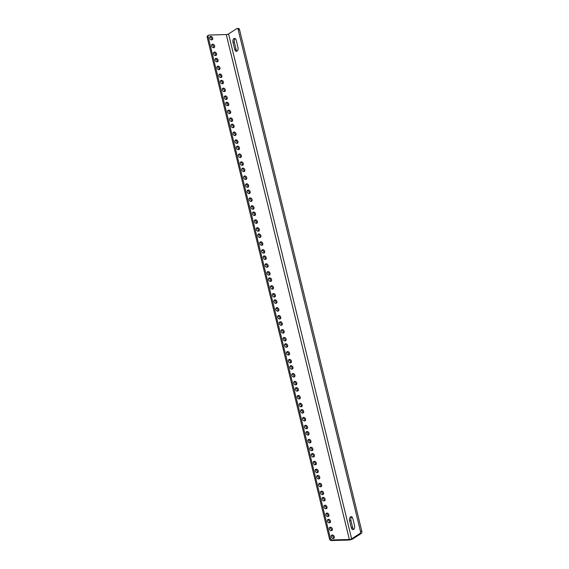 <?xml version="1.0" encoding="UTF-8"?>
<svg xmlns="http://www.w3.org/2000/svg" width="569" height="569" viewBox="0 0 569 569"><rect width="100%" height="100%" fill="white"/><g stroke="black" fill="none" stroke-linecap="round" stroke-linejoin="round"><path stroke-width="0.85" d="M211.682 39.901A1.885 1.423 57.2 0 0 211.49 37.988A1.885 1.423 57.2 0 0 209.847 36.971A1.885 1.423 57.2 0 0 209.797 36.978M213.588 47.739A1.885 1.423 57.2 0 0 213.403 45.833A1.885 1.423 57.2 0 0 211.76 44.816A1.885 1.423 57.2 0 0 211.704 44.816M215.502 55.584A1.885 1.423 57.2 0 0 215.317 53.671A1.885 1.423 57.2 0 0 213.667 52.654A1.885 1.423 57.2 0 0 213.617 52.654M217.031 61.85A1.885 1.423 57.2 0 0 216.846 59.944A1.885 1.423 57.2 0 0 215.196 58.927A1.885 1.423 57.2 0 0 215.146 58.927M218.944 69.695A1.885 1.423 57.2 0 0 218.752 67.782A1.885 1.423 57.2 0 0 217.109 66.765A1.885 1.423 57.2 0 0 217.059 66.765M220.85 77.533A1.885 1.423 57.2 0 0 220.665 75.62A1.885 1.423 57.2 0 0 219.022 74.603A1.885 1.423 57.2 0 0 218.965 74.61M222.379 83.807A1.885 1.423 57.2 0 0 222.195 81.893A1.885 1.423 57.2 0 0 220.552 80.876A1.885 1.423 57.2 0 0 220.495 80.883M224.293 91.645A1.885 1.423 57.2 0 0 224.108 89.738A1.885 1.423 57.2 0 0 222.458 88.721A1.885 1.423 57.2 0 0 222.408 88.721M226.206 99.49A1.885 1.423 57.2 0 0 226.014 97.576A1.885 1.423 57.2 0 0 224.371 96.559A1.885 1.423 57.2 0 0 224.321 96.559M227.735 105.763A1.885 1.423 57.2 0 0 227.543 103.85A1.885 1.423 57.2 0 0 225.9 102.833A1.885 1.423 57.2 0 0 225.85 102.833M229.648 113.601A1.885 1.423 57.2 0 0 229.456 111.688A1.885 1.423 57.2 0 0 227.813 110.671A1.885 1.423 57.2 0 0 227.756 110.671M231.555 121.439A1.885 1.423 57.2 0 0 231.37 119.533A1.885 1.423 57.2 0 0 229.72 118.508A1.885 1.423 57.2 0 0 229.67 118.516M233.084 127.712A1.885 1.423 57.2 0 0 232.899 125.799A1.885 1.423 57.2 0 0 231.249 124.782A1.885 1.423 57.2 0 0 231.199 124.789M234.997 135.55A1.885 1.423 57.2 0 0 234.812 133.644A1.885 1.423 57.2 0 0 233.162 132.627A1.885 1.423 57.2 0 0 233.112 132.627M236.91 143.395A1.885 1.423 57.2 0 0 236.718 141.482A1.885 1.423 57.2 0 0 235.075 140.465A1.885 1.423 57.2 0 0 235.025 140.465M238.439 149.668A1.885 1.423 57.2 0 0 238.247 147.755A1.885 1.423 57.2 0 0 236.604 146.738A1.885 1.423 57.2 0 0 236.555 146.738M240.346 157.506A1.885 1.423 57.2 0 0 240.161 155.593A1.885 1.423 57.2 0 0 238.518 154.576A1.885 1.423 57.2 0 0 238.461 154.583M242.259 165.344A1.885 1.423 57.2 0 0 242.074 163.438A1.885 1.423 57.2 0 0 240.424 162.414A1.885 1.423 57.2 0 0 240.374 162.421M243.788 171.618A1.885 1.423 57.2 0 0 243.603 169.704A1.885 1.423 57.2 0 0 241.953 168.687A1.885 1.423 57.2 0 0 241.903 168.694M245.701 179.455A1.885 1.423 57.2 0 0 245.509 177.549A1.885 1.423 57.2 0 0 243.866 176.532A1.885 1.423 57.2 0 0 243.817 176.532M247.615 187.301A1.885 1.423 57.2 0 0 247.423 185.387A1.885 1.423 57.2 0 0 245.78 184.37A1.885 1.423 57.2 0 0 245.723 184.37M249.137 193.574A1.885 1.423 57.2 0 0 248.952 191.661A1.885 1.423 57.2 0 0 247.309 190.643A1.885 1.423 57.2 0 0 247.252 190.643M251.05 201.412A1.885 1.423 57.2 0 0 250.865 199.499A1.885 1.423 57.2 0 0 249.215 198.481A1.885 1.423 57.2 0 0 249.165 198.489M252.963 209.25A1.885 1.423 57.2 0 0 252.778 207.344A1.885 1.423 57.2 0 0 251.128 206.327A1.885 1.423 57.2 0 0 251.078 206.327M254.492 215.523A1.885 1.423 57.2 0 0 254.3 213.61A1.885 1.423 57.2 0 0 252.657 212.593A1.885 1.423 57.2 0 0 252.608 212.6M256.406 223.361A1.885 1.423 57.2 0 0 256.214 221.455A1.885 1.423 57.2 0 0 254.571 220.438A1.885 1.423 57.2 0 0 254.521 220.438M258.312 231.206A1.885 1.423 57.2 0 0 258.127 229.293A1.885 1.423 57.2 0 0 256.484 228.276A1.885 1.423 57.2 0 0 256.427 228.276M259.841 237.479A1.885 1.423 57.2 0 0 259.656 235.566A1.885 1.423 57.2 0 0 258.013 234.549A1.885 1.423 57.2 0 0 257.956 234.549M261.754 245.317A1.885 1.423 57.2 0 0 261.569 243.404A1.885 1.423 57.2 0 0 259.919 242.387A1.885 1.423 57.2 0 0 259.869 242.394M263.667 253.155A1.885 1.423 57.2 0 0 263.475 251.249A1.885 1.423 57.2 0 0 261.832 250.232A1.885 1.423 57.2 0 0 261.783 250.232M265.197 259.428A1.885 1.423 57.2 0 0 265.005 257.515A1.885 1.423 57.2 0 0 263.362 256.498A1.885 1.423 57.2 0 0 263.312 256.505M267.103 267.266A1.885 1.423 57.2 0 0 266.918 265.36A1.885 1.423 57.2 0 0 265.275 264.343A1.885 1.423 57.2 0 0 265.218 264.343M269.016 275.112A1.885 1.423 57.2 0 0 268.831 273.198A1.885 1.423 57.2 0 0 267.181 272.181A1.885 1.423 57.2 0 0 267.131 272.181M270.545 281.385A1.885 1.423 57.2 0 0 270.36 279.471A1.885 1.423 57.2 0 0 268.71 278.454A1.885 1.423 57.2 0 0 268.66 278.454M272.459 289.223A1.885 1.423 57.2 0 0 272.267 287.309A1.885 1.423 57.2 0 0 270.624 286.292A1.885 1.423 57.2 0 0 270.574 286.299M274.372 297.061A1.885 1.423 57.2 0 0 274.18 295.155A1.885 1.423 57.2 0 0 272.537 294.137A1.885 1.423 57.2 0 0 272.48 294.137M275.901 303.334A1.885 1.423 57.2 0 0 275.709 301.421A1.885 1.423 57.2 0 0 274.066 300.404A1.885 1.423 57.2 0 0 274.009 300.411M277.807 311.172A1.885 1.423 57.2 0 0 277.622 309.266A1.885 1.423 57.2 0 0 275.972 308.249A1.885 1.423 57.2 0 0 275.922 308.249M279.72 319.017A1.885 1.423 57.2 0 0 279.535 317.104A1.885 1.423 57.2 0 0 277.885 316.087A1.885 1.423 57.2 0 0 277.836 316.087M281.25 325.29A1.885 1.423 57.2 0 0 281.065 323.377A1.885 1.423 57.2 0 0 279.415 322.36A1.885 1.423 57.2 0 0 279.365 322.36M283.163 333.128A1.885 1.423 57.2 0 0 282.971 331.215A1.885 1.423 57.2 0 0 281.328 330.198A1.885 1.423 57.2 0 0 281.278 330.205M285.069 340.966A1.885 1.423 57.2 0 0 284.884 339.06A1.885 1.423 57.2 0 0 283.241 338.043A1.885 1.423 57.2 0 0 283.184 338.043M286.598 347.239A1.885 1.423 57.2 0 0 286.413 345.326A1.885 1.423 57.2 0 0 284.77 344.309A1.885 1.423 57.2 0 0 284.713 344.316M288.511 355.077A1.885 1.423 57.2 0 0 288.327 353.171A1.885 1.423 57.2 0 0 286.676 352.154A1.885 1.423 57.2 0 0 286.627 352.154M290.425 362.922A1.885 1.423 57.2 0 0 290.233 361.009A1.885 1.423 57.2 0 0 288.59 359.992A1.885 1.423 57.2 0 0 288.54 359.992M291.954 369.196A1.885 1.423 57.2 0 0 291.762 367.282A1.885 1.423 57.2 0 0 290.119 366.265A1.885 1.423 57.2 0 0 290.069 366.265M293.86 377.034A1.885 1.423 57.2 0 0 293.675 375.12A1.885 1.423 57.2 0 0 292.032 374.103A1.885 1.423 57.2 0 0 291.975 374.11M295.773 384.872A1.885 1.423 57.2 0 0 295.588 382.965A1.885 1.423 57.2 0 0 293.938 381.948A1.885 1.423 57.2 0 0 293.889 381.948M297.303 391.145A1.885 1.423 57.2 0 0 297.118 389.232A1.885 1.423 57.2 0 0 295.467 388.214A1.885 1.423 57.2 0 0 295.418 388.222M299.216 398.983A1.885 1.423 57.2 0 0 299.024 397.077A1.885 1.423 57.2 0 0 297.381 396.06A1.885 1.423 57.2 0 0 297.331 396.06M301.129 406.828A1.885 1.423 57.2 0 0 300.937 404.915A1.885 1.423 57.2 0 0 299.294 403.898A1.885 1.423 57.2 0 0 299.244 403.898M302.658 413.101A1.885 1.423 57.2 0 0 302.466 411.188A1.885 1.423 57.2 0 0 300.823 410.171A1.885 1.423 57.2 0 0 300.773 410.171M304.564 420.939A1.885 1.423 57.2 0 0 304.379 419.026A1.885 1.423 57.2 0 0 302.736 418.009A1.885 1.423 57.2 0 0 302.68 418.016M306.478 428.777A1.885 1.423 57.2 0 0 306.293 426.871A1.885 1.423 57.2 0 0 304.643 425.854A1.885 1.423 57.2 0 0 304.593 425.854M308.007 435.05A1.885 1.423 57.2 0 0 307.822 433.144A1.885 1.423 57.2 0 0 306.172 432.12A1.885 1.423 57.2 0 0 306.122 432.127M309.92 442.888A1.885 1.423 57.2 0 0 309.728 440.982A1.885 1.423 57.2 0 0 308.085 439.965A1.885 1.423 57.2 0 0 308.035 439.965M311.826 450.733A1.885 1.423 57.2 0 0 311.641 448.82A1.885 1.423 57.2 0 0 309.998 447.803A1.885 1.423 57.2 0 0 309.941 447.803M313.355 457.007A1.885 1.423 57.2 0 0 313.17 455.093A1.885 1.423 57.2 0 0 311.528 454.076A1.885 1.423 57.2 0 0 311.471 454.076M315.269 464.845A1.885 1.423 57.2 0 0 315.084 462.931A1.885 1.423 57.2 0 0 313.434 461.914A1.885 1.423 57.2 0 0 313.384 461.921M317.182 472.683A1.885 1.423 57.2 0 0 316.99 470.776A1.885 1.423 57.2 0 0 315.347 469.759A1.885 1.423 57.2 0 0 315.297 469.759M318.711 478.956A1.885 1.423 57.2 0 0 318.519 477.05A1.885 1.423 57.2 0 0 316.876 476.025A1.885 1.423 57.2 0 0 316.826 476.033M320.624 486.794A1.885 1.423 57.2 0 0 320.432 484.888A1.885 1.423 57.2 0 0 318.789 483.87A1.885 1.423 57.2 0 0 318.732 483.87M322.531 494.639A1.885 1.423 57.2 0 0 322.346 492.726A1.885 1.423 57.2 0 0 320.696 491.708A1.885 1.423 57.2 0 0 320.646 491.708M324.06 500.912A1.885 1.423 57.2 0 0 323.875 498.999A1.885 1.423 57.2 0 0 322.225 497.982A1.885 1.423 57.2 0 0 322.175 497.982M325.973 508.75A1.885 1.423 57.2 0 0 325.788 506.837A1.885 1.423 57.2 0 0 324.138 505.82A1.885 1.423 57.2 0 0 324.088 505.827M327.886 516.588A1.885 1.423 57.2 0 0 327.694 514.682A1.885 1.423 57.2 0 0 326.051 513.665A1.885 1.423 57.2 0 0 326.001 513.665M329.415 522.861A1.885 1.423 57.2 0 0 329.223 520.955A1.885 1.423 57.2 0 0 327.58 519.931A1.885 1.423 57.2 0 0 327.531 519.938M331.322 530.706A1.885 1.423 57.2 0 0 331.137 528.793A1.885 1.423 57.2 0 0 329.494 527.776A1.885 1.423 57.2 0 0 329.437 527.776M333.235 538.544A1.885 1.423 57.2 0 0 333.05 536.631A1.885 1.423 57.2 0 0 331.4 535.614A1.885 1.423 57.2 0 0 331.35 535.614M329.501 538.957L207.194 37.241A1.679 1.266 -122.8 0 1 207.635 35.797L208.56 35.2A1.679 1.266 -122.8 0 1 209.086 35.043L226.27 34.56A1.679 0.455 166.3 0 0 228.546 33.927L351.628 538.843A1.679 0.455 166.3 0 1 349.359 539.476L332.225 539.953A1.743 1.323 -122.8 0 1 330.425 538.366L329.501 538.957A1.743 1.323 -122.8 0 0 331.3 540.55L332.225 539.953M228.546 33.927L236.811 28.599A1.743 1.038 88.4 0 1 237.159 28.486L238.503 28.45A1.743 1.038 88.4 0 1 239.513 29.574L361.806 531.226A1.743 1.038 88.4 0 1 361.244 533.48L352.979 538.8A3.357 0.91 -13.7 0 1 348.434 540.066L331.3 540.55M210.772 36.38A1.885 1.423 -122.8 0 1 212.586 37.725A1.885 1.423 -122.8 0 1 212.223 39.723A1.885 1.423 -122.8 0 1 211.625 39.901A1.885 1.423 -122.8 0 1 209.812 38.557A1.885 1.423 -122.8 0 1 210.174 36.558A1.885 1.423 -122.8 0 1 210.772 36.38M212.678 44.218A1.885 1.423 -122.8 0 1 214.499 45.563A1.885 1.423 -122.8 0 1 214.129 47.568A1.885 1.423 -122.8 0 1 213.539 47.746A1.885 1.423 -122.8 0 1 211.718 46.395A1.885 1.423 -122.8 0 1 212.088 44.396A1.885 1.423 -122.8 0 1 212.678 44.218M214.591 52.056A1.885 1.423 -122.8 0 1 216.412 53.408A1.885 1.423 -122.8 0 1 216.042 55.406A1.885 1.423 -122.8 0 1 215.452 55.584A1.885 1.423 -122.8 0 1 213.631 54.24A1.885 1.423 -122.8 0 1 214.001 52.234A1.885 1.423 -122.8 0 1 214.591 52.056M216.12 58.33A1.885 1.423 -122.8 0 1 217.941 59.674A1.885 1.423 -122.8 0 1 217.571 61.68A1.885 1.423 -122.8 0 1 216.981 61.857A1.885 1.423 -122.8 0 1 215.16 60.513A1.885 1.423 -122.8 0 1 215.53 58.507A1.885 1.423 -122.8 0 1 216.12 58.33M218.034 66.175A1.885 1.423 -122.8 0 1 219.847 67.519A1.885 1.423 -122.8 0 1 219.485 69.518A1.885 1.423 -122.8 0 1 218.887 69.695A1.885 1.423 -122.8 0 1 217.073 68.351A1.885 1.423 -122.8 0 1 217.436 66.353A1.885 1.423 -122.8 0 1 218.034 66.175M219.94 74.013A1.885 1.423 -122.8 0 1 221.761 75.357A1.885 1.423 -122.8 0 1 221.391 77.363A1.885 1.423 -122.8 0 1 220.8 77.533A1.885 1.423 -122.8 0 1 218.987 76.189A1.885 1.423 -122.8 0 1 219.35 74.19A1.885 1.423 -122.8 0 1 219.94 74.013M221.469 80.286A1.885 1.423 -122.8 0 1 223.29 81.63A1.885 1.423 -122.8 0 1 222.92 83.629A1.885 1.423 -122.8 0 1 222.33 83.807A1.885 1.423 -122.8 0 1 220.509 82.462A1.885 1.423 -122.8 0 1 220.879 80.464A1.885 1.423 -122.8 0 1 221.469 80.286M223.382 88.124A1.885 1.423 -122.8 0 1 225.203 89.468A1.885 1.423 -122.8 0 1 224.833 91.474A1.885 1.423 -122.8 0 1 224.243 91.652A1.885 1.423 -122.8 0 1 222.422 90.307A1.885 1.423 -122.8 0 1 222.792 88.302A1.885 1.423 -122.8 0 1 223.382 88.124M225.296 95.962A1.885 1.423 -122.8 0 1 227.109 97.313A1.885 1.423 -122.8 0 1 226.747 99.312A1.885 1.423 -122.8 0 1 226.156 99.49A1.885 1.423 -122.8 0 1 224.335 98.145A1.885 1.423 -122.8 0 1 224.705 96.14A1.885 1.423 -122.8 0 1 225.296 95.962M226.825 102.235A1.885 1.423 -122.8 0 1 228.638 103.579A1.885 1.423 -122.8 0 1 228.276 105.585A1.885 1.423 -122.8 0 1 227.685 105.763A1.885 1.423 -122.8 0 1 225.865 104.419A1.885 1.423 -122.8 0 1 226.234 102.413A1.885 1.423 -122.8 0 1 226.825 102.235M228.731 110.08A1.885 1.423 -122.8 0 1 230.552 111.424A1.885 1.423 -122.8 0 1 230.182 113.423A1.885 1.423 -122.8 0 1 229.592 113.601A1.885 1.423 -122.8 0 1 227.778 112.257A1.885 1.423 -122.8 0 1 228.141 110.258A1.885 1.423 -122.8 0 1 228.731 110.08M230.644 117.918A1.885 1.423 -122.8 0 1 232.465 119.262A1.885 1.423 -122.8 0 1 232.095 121.268A1.885 1.423 -122.8 0 1 231.505 121.446A1.885 1.423 -122.8 0 1 229.684 120.095A1.885 1.423 -122.8 0 1 230.054 118.096A1.885 1.423 -122.8 0 1 230.644 117.918M232.173 124.191A1.885 1.423 -122.8 0 1 233.994 125.536A1.885 1.423 -122.8 0 1 233.624 127.534A1.885 1.423 -122.8 0 1 233.034 127.712A1.885 1.423 -122.8 0 1 231.213 126.368A1.885 1.423 -122.8 0 1 231.583 124.369A1.885 1.423 -122.8 0 1 232.173 124.191M234.087 132.029A1.885 1.423 -122.8 0 1 235.907 133.374A1.885 1.423 -122.8 0 1 235.538 135.379A1.885 1.423 -122.8 0 1 234.947 135.557A1.885 1.423 -122.8 0 1 233.126 134.213A1.885 1.423 -122.8 0 1 233.496 132.207A1.885 1.423 -122.8 0 1 234.087 132.029M236 139.867A1.885 1.423 -122.8 0 1 237.814 141.219A1.885 1.423 -122.8 0 1 237.451 143.217A1.885 1.423 -122.8 0 1 236.853 143.395A1.885 1.423 -122.8 0 1 235.04 142.051A1.885 1.423 -122.8 0 1 235.402 140.045A1.885 1.423 -122.8 0 1 236 139.867M237.529 146.141A1.885 1.423 -122.8 0 1 239.343 147.485A1.885 1.423 -122.8 0 1 238.98 149.491A1.885 1.423 -122.8 0 1 238.383 149.668A1.885 1.423 -122.8 0 1 236.569 148.324A1.885 1.423 -122.8 0 1 236.932 146.318A1.885 1.423 -122.8 0 1 237.529 146.141M239.435 153.986A1.885 1.423 -122.8 0 1 241.256 155.33A1.885 1.423 -122.8 0 1 240.886 157.328A1.885 1.423 -122.8 0 1 240.296 157.506A1.885 1.423 -122.8 0 1 238.475 156.162A1.885 1.423 -122.8 0 1 238.845 154.163A1.885 1.423 -122.8 0 1 239.435 153.986M241.348 161.824A1.885 1.423 -122.8 0 1 243.169 163.168A1.885 1.423 -122.8 0 1 242.799 165.174A1.885 1.423 -122.8 0 1 242.209 165.351A1.885 1.423 -122.8 0 1 240.388 164A1.885 1.423 -122.8 0 1 240.758 162.001A1.885 1.423 -122.8 0 1 241.348 161.824M242.878 168.097A1.885 1.423 -122.8 0 1 244.698 169.441A1.885 1.423 -122.8 0 1 244.329 171.44A1.885 1.423 -122.8 0 1 243.738 171.618A1.885 1.423 -122.8 0 1 241.917 170.273A1.885 1.423 -122.8 0 1 242.287 168.275A1.885 1.423 -122.8 0 1 242.878 168.097M244.791 175.935A1.885 1.423 -122.8 0 1 246.605 177.279A1.885 1.423 -122.8 0 1 246.242 179.285A1.885 1.423 -122.8 0 1 245.652 179.463A1.885 1.423 -122.8 0 1 243.831 178.118A1.885 1.423 -122.8 0 1 244.201 176.113A1.885 1.423 -122.8 0 1 244.791 175.935M246.697 183.773A1.885 1.423 -122.8 0 1 248.518 185.124A1.885 1.423 -122.8 0 1 248.148 187.123A1.885 1.423 -122.8 0 1 247.558 187.301A1.885 1.423 -122.8 0 1 245.744 185.956A1.885 1.423 -122.8 0 1 246.107 183.951A1.885 1.423 -122.8 0 1 246.697 183.773M248.226 190.046A1.885 1.423 -122.8 0 1 250.047 191.39A1.885 1.423 -122.8 0 1 249.677 193.396A1.885 1.423 -122.8 0 1 249.087 193.574A1.885 1.423 -122.8 0 1 247.273 192.23A1.885 1.423 -122.8 0 1 247.636 190.224A1.885 1.423 -122.8 0 1 248.226 190.046M250.14 197.891A1.885 1.423 -122.8 0 1 251.96 199.235A1.885 1.423 -122.8 0 1 251.59 201.234A1.885 1.423 -122.8 0 1 251 201.412A1.885 1.423 -122.8 0 1 249.179 200.068A1.885 1.423 -122.8 0 1 249.549 198.069A1.885 1.423 -122.8 0 1 250.14 197.891M252.053 205.729A1.885 1.423 -122.8 0 1 253.866 207.073A1.885 1.423 -122.8 0 1 253.504 209.079A1.885 1.423 -122.8 0 1 252.913 209.257A1.885 1.423 -122.8 0 1 251.093 207.905A1.885 1.423 -122.8 0 1 251.462 205.907A1.885 1.423 -122.8 0 1 252.053 205.729M253.582 212.002A1.885 1.423 -122.8 0 1 255.396 213.347A1.885 1.423 -122.8 0 1 255.033 215.345A1.885 1.423 -122.8 0 1 254.443 215.523A1.885 1.423 -122.8 0 1 252.622 214.179A1.885 1.423 -122.8 0 1 252.992 212.18A1.885 1.423 -122.8 0 1 253.582 212.002M255.495 219.84A1.885 1.423 -122.8 0 1 257.309 221.185A1.885 1.423 -122.8 0 1 256.946 223.19A1.885 1.423 -122.8 0 1 256.349 223.368A1.885 1.423 -122.8 0 1 254.535 222.024A1.885 1.423 -122.8 0 1 254.898 220.018A1.885 1.423 -122.8 0 1 255.495 219.84M257.401 227.678A1.885 1.423 -122.8 0 1 259.222 229.03A1.885 1.423 -122.8 0 1 258.852 231.028A1.885 1.423 -122.8 0 1 258.262 231.206A1.885 1.423 -122.8 0 1 256.441 229.862A1.885 1.423 -122.8 0 1 256.811 227.856A1.885 1.423 -122.8 0 1 257.401 227.678M258.931 233.951A1.885 1.423 -122.8 0 1 260.751 235.296A1.885 1.423 -122.8 0 1 260.382 237.301A1.885 1.423 -122.8 0 1 259.791 237.479A1.885 1.423 -122.8 0 1 257.97 236.135A1.885 1.423 -122.8 0 1 258.34 234.129A1.885 1.423 -122.8 0 1 258.931 233.951M260.844 241.797A1.885 1.423 -122.8 0 1 262.665 243.141A1.885 1.423 -122.8 0 1 262.295 245.139A1.885 1.423 -122.8 0 1 261.704 245.317A1.885 1.423 -122.8 0 1 259.884 243.973A1.885 1.423 -122.8 0 1 260.253 241.974A1.885 1.423 -122.8 0 1 260.844 241.797M262.757 249.635A1.885 1.423 -122.8 0 1 264.571 250.979A1.885 1.423 -122.8 0 1 264.208 252.985A1.885 1.423 -122.8 0 1 263.611 253.162A1.885 1.423 -122.8 0 1 261.797 251.811A1.885 1.423 -122.8 0 1 262.16 249.812A1.885 1.423 -122.8 0 1 262.757 249.635M264.286 255.908A1.885 1.423 -122.8 0 1 266.1 257.252A1.885 1.423 -122.8 0 1 265.737 259.251A1.885 1.423 -122.8 0 1 265.14 259.428A1.885 1.423 -122.8 0 1 263.326 258.084A1.885 1.423 -122.8 0 1 263.689 256.086A1.885 1.423 -122.8 0 1 264.286 255.908M266.192 263.746A1.885 1.423 -122.8 0 1 268.013 265.09A1.885 1.423 -122.8 0 1 267.643 267.096A1.885 1.423 -122.8 0 1 267.053 267.274A1.885 1.423 -122.8 0 1 265.232 265.929A1.885 1.423 -122.8 0 1 265.602 263.924A1.885 1.423 -122.8 0 1 266.192 263.746M268.106 271.584A1.885 1.423 -122.8 0 1 269.926 272.935A1.885 1.423 -122.8 0 1 269.557 274.934A1.885 1.423 -122.8 0 1 268.966 275.112A1.885 1.423 -122.8 0 1 267.146 273.767A1.885 1.423 -122.8 0 1 267.515 271.762A1.885 1.423 -122.8 0 1 268.106 271.584M269.635 277.857A1.885 1.423 -122.8 0 1 271.456 279.201A1.885 1.423 -122.8 0 1 271.086 281.207A1.885 1.423 -122.8 0 1 270.495 281.385A1.885 1.423 -122.8 0 1 268.675 280.04A1.885 1.423 -122.8 0 1 269.045 278.035A1.885 1.423 -122.8 0 1 269.635 277.857M271.548 285.702A1.885 1.423 -122.8 0 1 273.362 287.046A1.885 1.423 -122.8 0 1 272.999 289.045A1.885 1.423 -122.8 0 1 272.409 289.223A1.885 1.423 -122.8 0 1 270.588 287.878A1.885 1.423 -122.8 0 1 270.958 285.88A1.885 1.423 -122.8 0 1 271.548 285.702M273.454 293.54A1.885 1.423 -122.8 0 1 275.275 294.884A1.885 1.423 -122.8 0 1 274.905 296.89A1.885 1.423 -122.8 0 1 274.315 297.068A1.885 1.423 -122.8 0 1 272.501 295.716A1.885 1.423 -122.8 0 1 272.864 293.718A1.885 1.423 -122.8 0 1 273.454 293.54M274.983 299.813A1.885 1.423 -122.8 0 1 276.804 301.157A1.885 1.423 -122.8 0 1 276.434 303.156A1.885 1.423 -122.8 0 1 275.844 303.334A1.885 1.423 -122.8 0 1 274.03 301.99A1.885 1.423 -122.8 0 1 274.393 299.991A1.885 1.423 -122.8 0 1 274.983 299.813M276.897 307.651A1.885 1.423 -122.8 0 1 278.718 308.995A1.885 1.423 -122.8 0 1 278.348 311.001A1.885 1.423 -122.8 0 1 277.757 311.179A1.885 1.423 -122.8 0 1 275.937 309.835A1.885 1.423 -122.8 0 1 276.306 307.829A1.885 1.423 -122.8 0 1 276.897 307.651M278.81 315.489A1.885 1.423 -122.8 0 1 280.631 316.841A1.885 1.423 -122.8 0 1 280.261 318.839A1.885 1.423 -122.8 0 1 279.671 319.017A1.885 1.423 -122.8 0 1 277.85 317.673A1.885 1.423 -122.8 0 1 278.22 315.667A1.885 1.423 -122.8 0 1 278.81 315.489M280.339 321.762A1.885 1.423 -122.8 0 1 282.153 323.114A1.885 1.423 -122.8 0 1 281.79 325.112A1.885 1.423 -122.8 0 1 281.2 325.29A1.885 1.423 -122.8 0 1 279.379 323.946A1.885 1.423 -122.8 0 1 279.749 321.94A1.885 1.423 -122.8 0 1 280.339 321.762M282.252 329.607A1.885 1.423 -122.8 0 1 284.066 330.952A1.885 1.423 -122.8 0 1 283.703 332.95A1.885 1.423 -122.8 0 1 283.106 333.128A1.885 1.423 -122.8 0 1 281.292 331.784A1.885 1.423 -122.8 0 1 281.655 329.785A1.885 1.423 -122.8 0 1 282.252 329.607M284.159 337.445A1.885 1.423 -122.8 0 1 285.979 338.79A1.885 1.423 -122.8 0 1 285.61 340.795A1.885 1.423 -122.8 0 1 285.019 340.973A1.885 1.423 -122.8 0 1 283.198 339.622A1.885 1.423 -122.8 0 1 283.568 337.623A1.885 1.423 -122.8 0 1 284.159 337.445M285.688 343.719A1.885 1.423 -122.8 0 1 287.509 345.063A1.885 1.423 -122.8 0 1 287.139 347.062A1.885 1.423 -122.8 0 1 286.548 347.239A1.885 1.423 -122.8 0 1 284.728 345.895A1.885 1.423 -122.8 0 1 285.097 343.896A1.885 1.423 -122.8 0 1 285.688 343.719M287.601 351.557A1.885 1.423 -122.8 0 1 289.422 352.901A1.885 1.423 -122.8 0 1 289.052 354.907A1.885 1.423 -122.8 0 1 288.462 355.084A1.885 1.423 -122.8 0 1 286.641 353.74A1.885 1.423 -122.8 0 1 287.011 351.734A1.885 1.423 -122.8 0 1 287.601 351.557M289.514 359.402A1.885 1.423 -122.8 0 1 291.328 360.746A1.885 1.423 -122.8 0 1 290.965 362.745A1.885 1.423 -122.8 0 1 290.375 362.922A1.885 1.423 -122.8 0 1 288.554 361.578A1.885 1.423 -122.8 0 1 288.924 359.572A1.885 1.423 -122.8 0 1 289.514 359.402M291.043 365.668A1.885 1.423 -122.8 0 1 292.857 367.019A1.885 1.423 -122.8 0 1 292.494 369.018A1.885 1.423 -122.8 0 1 291.897 369.196A1.885 1.423 -122.8 0 1 290.083 367.851A1.885 1.423 -122.8 0 1 290.446 365.846A1.885 1.423 -122.8 0 1 291.043 365.668M292.95 373.513A1.885 1.423 -122.8 0 1 294.77 374.857A1.885 1.423 -122.8 0 1 294.401 376.856A1.885 1.423 -122.8 0 1 293.81 377.034A1.885 1.423 -122.8 0 1 291.997 375.689A1.885 1.423 -122.8 0 1 292.359 373.691A1.885 1.423 -122.8 0 1 292.95 373.513M294.863 381.351A1.885 1.423 -122.8 0 1 296.684 382.695A1.885 1.423 -122.8 0 1 296.314 384.701A1.885 1.423 -122.8 0 1 295.724 384.879A1.885 1.423 -122.8 0 1 293.903 383.527A1.885 1.423 -122.8 0 1 294.273 381.529A1.885 1.423 -122.8 0 1 294.863 381.351M296.392 387.624A1.885 1.423 -122.8 0 1 298.213 388.968A1.885 1.423 -122.8 0 1 297.843 390.967A1.885 1.423 -122.8 0 1 297.253 391.145A1.885 1.423 -122.8 0 1 295.432 389.801A1.885 1.423 -122.8 0 1 295.802 387.802A1.885 1.423 -122.8 0 1 296.392 387.624M298.305 395.462A1.885 1.423 -122.8 0 1 300.119 396.806A1.885 1.423 -122.8 0 1 299.756 398.812A1.885 1.423 -122.8 0 1 299.166 398.99A1.885 1.423 -122.8 0 1 297.345 397.646A1.885 1.423 -122.8 0 1 297.715 395.64A1.885 1.423 -122.8 0 1 298.305 395.462M300.219 403.307A1.885 1.423 -122.8 0 1 302.032 404.651A1.885 1.423 -122.8 0 1 301.662 406.65A1.885 1.423 -122.8 0 1 301.072 406.828A1.885 1.423 -122.8 0 1 299.258 405.484A1.885 1.423 -122.8 0 1 299.621 403.485A1.885 1.423 -122.8 0 1 300.219 403.307M301.741 409.573A1.885 1.423 -122.8 0 1 303.562 410.925A1.885 1.423 -122.8 0 1 303.192 412.923A1.885 1.423 -122.8 0 1 302.601 413.101A1.885 1.423 -122.8 0 1 300.788 411.757A1.885 1.423 -122.8 0 1 301.15 409.751A1.885 1.423 -122.8 0 1 301.741 409.573M303.654 417.418A1.885 1.423 -122.8 0 1 305.475 418.763A1.885 1.423 -122.8 0 1 305.105 420.761A1.885 1.423 -122.8 0 1 304.515 420.939A1.885 1.423 -122.8 0 1 302.694 419.595A1.885 1.423 -122.8 0 1 303.064 417.596A1.885 1.423 -122.8 0 1 303.654 417.418M305.567 425.256A1.885 1.423 -122.8 0 1 307.388 426.601A1.885 1.423 -122.8 0 1 307.018 428.606A1.885 1.423 -122.8 0 1 306.428 428.784A1.885 1.423 -122.8 0 1 304.607 427.433A1.885 1.423 -122.8 0 1 304.977 425.434A1.885 1.423 -122.8 0 1 305.567 425.256M307.096 431.53A1.885 1.423 -122.8 0 1 308.917 432.874A1.885 1.423 -122.8 0 1 308.547 434.88A1.885 1.423 -122.8 0 1 307.957 435.05A1.885 1.423 -122.8 0 1 306.136 433.706A1.885 1.423 -122.8 0 1 306.506 431.707A1.885 1.423 -122.8 0 1 307.096 431.53M309.01 439.368A1.885 1.423 -122.8 0 1 310.823 440.712A1.885 1.423 -122.8 0 1 310.461 442.718A1.885 1.423 -122.8 0 1 309.863 442.895A1.885 1.423 -122.8 0 1 308.049 441.551A1.885 1.423 -122.8 0 1 308.412 439.545A1.885 1.423 -122.8 0 1 309.01 439.368M310.916 447.213A1.885 1.423 -122.8 0 1 312.737 448.557A1.885 1.423 -122.8 0 1 312.367 450.556A1.885 1.423 -122.8 0 1 311.776 450.733A1.885 1.423 -122.8 0 1 309.956 449.389A1.885 1.423 -122.8 0 1 310.325 447.39A1.885 1.423 -122.8 0 1 310.916 447.213M312.445 453.479A1.885 1.423 -122.8 0 1 314.266 454.83A1.885 1.423 -122.8 0 1 313.896 456.829A1.885 1.423 -122.8 0 1 313.306 457.007A1.885 1.423 -122.8 0 1 311.485 455.662A1.885 1.423 -122.8 0 1 311.855 453.657A1.885 1.423 -122.8 0 1 312.445 453.479M314.358 461.324A1.885 1.423 -122.8 0 1 316.179 462.668A1.885 1.423 -122.8 0 1 315.809 464.667A1.885 1.423 -122.8 0 1 315.219 464.845A1.885 1.423 -122.8 0 1 313.398 463.5A1.885 1.423 -122.8 0 1 313.768 461.502A1.885 1.423 -122.8 0 1 314.358 461.324M316.272 469.162A1.885 1.423 -122.8 0 1 318.085 470.506A1.885 1.423 -122.8 0 1 317.722 472.512A1.885 1.423 -122.8 0 1 317.132 472.69A1.885 1.423 -122.8 0 1 315.311 471.338A1.885 1.423 -122.8 0 1 315.681 469.34A1.885 1.423 -122.8 0 1 316.272 469.162M317.801 475.435A1.885 1.423 -122.8 0 1 319.614 476.779A1.885 1.423 -122.8 0 1 319.252 478.785A1.885 1.423 -122.8 0 1 318.661 478.963A1.885 1.423 -122.8 0 1 316.841 477.611A1.885 1.423 -122.8 0 1 317.21 475.613A1.885 1.423 -122.8 0 1 317.801 475.435M319.707 483.273A1.885 1.423 -122.8 0 1 321.528 484.617A1.885 1.423 -122.8 0 1 321.158 486.623A1.885 1.423 -122.8 0 1 320.567 486.801A1.885 1.423 -122.8 0 1 318.754 485.457A1.885 1.423 -122.8 0 1 319.117 483.451A1.885 1.423 -122.8 0 1 319.707 483.273M321.62 491.118A1.885 1.423 -122.8 0 1 323.441 492.462A1.885 1.423 -122.8 0 1 323.071 494.461A1.885 1.423 -122.8 0 1 322.481 494.639A1.885 1.423 -122.8 0 1 320.66 493.295A1.885 1.423 -122.8 0 1 321.03 491.296A1.885 1.423 -122.8 0 1 321.62 491.118M323.149 497.384A1.885 1.423 -122.8 0 1 324.97 498.736A1.885 1.423 -122.8 0 1 324.6 500.734A1.885 1.423 -122.8 0 1 324.01 500.912A1.885 1.423 -122.8 0 1 322.189 499.568A1.885 1.423 -122.8 0 1 322.559 497.562A1.885 1.423 -122.8 0 1 323.149 497.384M325.063 505.229A1.885 1.423 -122.8 0 1 326.876 506.574A1.885 1.423 -122.8 0 1 326.514 508.572A1.885 1.423 -122.8 0 1 325.923 508.75A1.885 1.423 -122.8 0 1 324.102 507.406A1.885 1.423 -122.8 0 1 324.472 505.407A1.885 1.423 -122.8 0 1 325.063 505.229M326.976 513.067A1.885 1.423 -122.8 0 1 328.79 514.412A1.885 1.423 -122.8 0 1 328.427 516.417A1.885 1.423 -122.8 0 1 327.829 516.595A1.885 1.423 -122.8 0 1 326.016 515.251A1.885 1.423 -122.8 0 1 326.378 513.245A1.885 1.423 -122.8 0 1 326.976 513.067M328.505 519.341A1.885 1.423 -122.8 0 1 330.319 520.685A1.885 1.423 -122.8 0 1 329.956 522.691A1.885 1.423 -122.8 0 1 329.359 522.868A1.885 1.423 -122.8 0 1 327.545 521.517A1.885 1.423 -122.8 0 1 327.908 519.518A1.885 1.423 -122.8 0 1 328.505 519.341M330.411 527.179A1.885 1.423 -122.8 0 1 332.232 528.523A1.885 1.423 -122.8 0 1 331.862 530.528A1.885 1.423 -122.8 0 1 331.272 530.706A1.885 1.423 -122.8 0 1 329.451 529.362A1.885 1.423 -122.8 0 1 329.821 527.356A1.885 1.423 -122.8 0 1 330.411 527.179M332.324 535.024A1.885 1.423 -122.8 0 1 334.145 536.368A1.885 1.423 -122.8 0 1 333.775 538.366A1.885 1.423 -122.8 0 1 333.185 538.544A1.885 1.423 -122.8 0 1 331.364 537.2A1.885 1.423 -122.8 0 1 331.734 535.201A1.885 1.423 -122.8 0 1 332.324 535.024M207.194 37.241L208.119 36.651A1.679 1.266 -122.8 0 1 208.56 35.2M208.119 36.651L330.425 538.366M235.217 38.621A2.93 1.743 -91.6 0 0 234.357 42.348L236.078 49.411A2.93 1.743 -91.6 0 0 237.095 51.096M351.806 516.88A2.93 1.743 -91.6 0 0 350.945 520.607L352.666 527.669A2.93 1.743 -91.6 0 0 353.676 529.348M237.159 28.486A1.743 1.038 88.4 0 1 238.162 29.616L360.454 531.268A1.743 1.038 88.4 0 1 359.893 533.516L351.628 538.843M234.734 49.446L233.006 42.383A2.93 1.743 88.4 0 1 234.542 38.415A2.93 1.743 88.4 0 1 236.235 40.307L237.956 47.369A2.93 1.743 88.4 0 1 236.427 51.338A2.93 1.743 88.4 0 1 234.734 49.446L236.078 49.411M351.315 527.705L349.594 520.642A2.93 1.743 88.4 0 1 351.123 516.673A2.93 1.743 88.4 0 1 352.823 518.565L354.544 525.628A2.93 1.743 88.4 0 1 353.015 529.597A2.93 1.743 88.4 0 1 351.315 527.705L352.666 527.669M226.27 34.56L349.359 539.476M361.244 533.48L359.893 533.516M233.006 42.383L234.357 42.348M349.594 520.642L350.945 520.607M238.162 29.616L239.513 29.574M361.806 531.226L360.454 531.268"/></g></svg>
